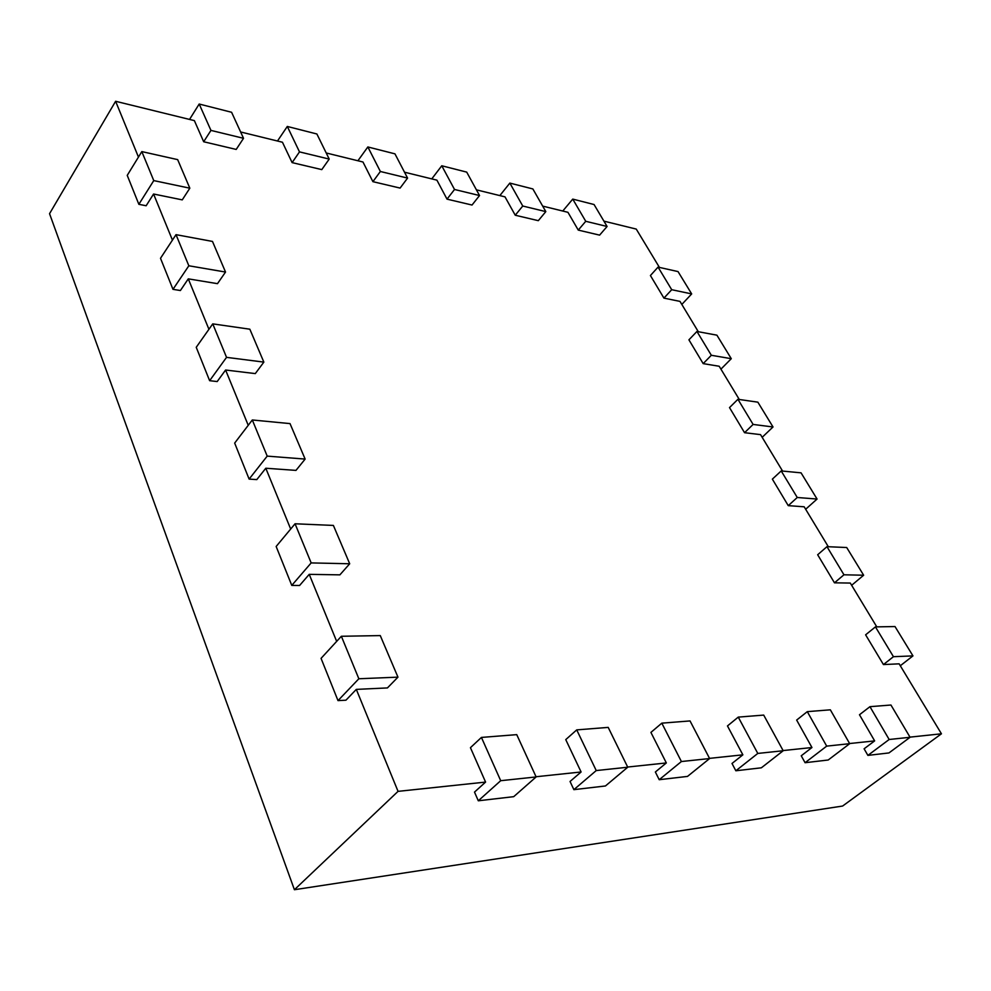 <?xml version="1.0" encoding="UTF-8"?>
<svg xmlns="http://www.w3.org/2000/svg" width="991" height="991" viewBox="0 0 991 991"><rect width="100%" height="100%" fill="white"/><g stroke="black" fill="none" stroke-linecap="round" stroke-linejoin="round"><path stroke-width="1.49" d="M500.703 780.697L481.428 737.428L516.745 734.641L536.131 776.944L500.703 780.697L478.294 800.79L474.503 792.094L485.578 782.085L470.44 747.685L481.428 737.428M536.131 776.944L513.722 796.665L478.294 800.79M358.853 678.761L341.362 636.272L380.271 635.59L397.961 677.15L358.853 678.761L338.005 700.612L345.946 700.191L356.314 689.389L398.048 791.363L485.578 782.085M356.314 689.389L387.431 687.927L397.961 677.15M336.667 641.388L309.229 574.359L339.888 574.854L349.699 563.768L311.162 562.913L291.775 585.408L276.155 546.475L295.058 523.781L333.385 525.428L349.699 563.768M290.685 529.033L265.799 468.235L295.975 470.391L305.129 459.081L267.198 456.12L249.125 479.099L234.669 443.088L252.309 419.973L290.029 423.603L305.129 459.081M248.233 425.312L225.601 370.015L255.294 373.595L263.854 362.111L226.543 357.355L209.634 380.693L196.23 347.296L212.755 323.871L249.843 329.198L263.854 362.111M208.928 329.285L188.29 278.855L217.487 283.661L225.527 272.054L188.835 265.774L172.979 289.347L160.505 258.292L176.014 234.656L212.483 241.432L225.527 272.054M172.434 240.107L153.568 194.013L182.257 199.872L189.826 188.191L153.766 180.597L138.851 204.319L127.232 175.37L141.824 151.598L177.662 159.625L189.826 188.191M138.455 157.086L115.613 101.28L194.372 120.617L203.675 141.75L236.205 149.43L243.526 138.306L210.947 130.403L199.191 104.03L189.541 119.428M240.615 131.964L282.447 142.233L292.11 162.611L321.79 169.61L329.21 159.08L299.493 151.883L287.303 126.452L277.48 141.019M326.212 152.973L362.979 162.004L372.901 181.663L400.091 188.079L407.574 178.095L380.371 171.493L367.847 146.953L357.912 160.765M404.514 172.199L436.907 180.151L447.015 199.141L472.026 205.038L479.533 195.537L454.522 189.479L441.763 165.77L431.779 178.888M476.411 189.838L505.001 196.862L515.246 215.233L538.311 220.671L545.818 211.616L522.753 206.029L509.845 183.087L499.836 195.599M542.672 206.103L567.942 212.309L578.261 230.098L599.605 235.127L607.087 226.481L585.743 221.303L572.748 199.104L562.764 211.033M603.928 221.142L636.247 229.082L659.436 267.421M658.061 267.112L678.03 271.584L691.681 293.918L671.712 289.706L658.061 267.112L650.418 275.535L663.933 298.118L679.975 301.388L698.308 331.712M696.946 331.465L716.902 335.169L731.284 358.692L711.327 355.274L696.946 331.465L688.918 339.826L703.176 363.623L719.193 366.261L739.298 399.497M737.936 399.299L757.855 402.16L773.017 426.972L753.11 424.433L737.936 399.299L729.512 407.598L744.551 432.695L760.543 434.628L782.568 471.059M781.205 470.936L801.062 472.843L817.067 499.043L797.26 497.494L781.205 470.936L772.361 479.136L788.254 505.645L804.172 506.797L828.327 546.735M826.977 546.673L846.71 547.528L863.644 575.226L843.96 574.792L826.977 546.673L817.662 554.749L834.472 582.819L850.303 583.067L876.787 626.869M875.437 626.894L895.009 626.547L912.959 655.893L893.448 656.699L875.437 626.894L865.614 634.822L883.439 664.565L899.134 663.834L941.45 733.798L842.61 806.042L294.414 889.72L49.55 213.684L115.613 101.28M909.998 737.131L941.45 733.798M859.482 714.746L874.644 740.884L864.102 748.8L867.893 755.39L889.162 739.497L869.949 706.682L859.482 714.746M849.609 743.535L874.644 740.884M796.653 720.073L811.951 747.524L801.248 755.786L805.076 762.711L826.692 746.124L807.293 711.649L796.653 720.073M783.101 750.571L811.951 747.524M727.468 725.932L742.866 754.832L732.002 763.479L735.855 770.775L757.793 753.433L738.258 717.112L727.468 725.932M709.519 758.363L742.866 754.832M650.914 732.411L666.336 762.946L655.361 772.001L659.213 779.706L681.399 761.534L661.815 723.157L650.914 732.411M627.662 767.034L666.336 762.946M565.75 739.62L581.098 771.977L570.048 781.478L573.876 789.654L596.235 770.564L576.725 729.884L565.75 739.62M536.044 776.746L581.098 771.977M398.048 791.363L294.414 889.72M138.851 204.319L146.148 205.756L153.568 194.013M172.979 289.347L180.399 290.524L188.29 278.855M209.634 380.693L217.19 381.56L225.601 370.015M249.125 479.099L256.805 479.594L265.799 468.235M291.775 585.408L299.592 585.483L309.229 574.359M341.362 636.272L321.059 658.371L338.005 700.612M576.725 729.884L608.201 727.394L627.749 767.22L605.439 785.974L573.876 789.654M661.815 723.157L690.033 720.928L709.618 758.549L687.506 776.411L659.213 779.706M738.258 717.112L763.702 715.093L783.2 750.744L761.373 767.802L735.855 770.775M807.293 711.649L830.347 709.816L849.696 743.684L828.191 760.01L805.076 762.711M869.949 706.682L890.946 705.022L910.085 737.279L888.952 752.937L867.893 755.39M912.959 655.893L900.299 665.754M893.448 656.699L883.439 664.565M210.947 130.403L203.675 141.75M199.191 104.03L231.597 112.28L243.526 138.306M863.644 575.226L851.641 585.285M843.96 574.792L834.472 582.819M299.493 151.883L292.11 162.611M287.303 126.452L316.885 133.983L329.21 159.08M817.067 499.043L805.671 509.25M797.26 497.494L788.254 505.645M380.371 171.493L372.901 181.663M367.847 146.953L394.963 153.853L407.574 178.095M773.017 426.972L762.166 437.316M753.11 424.433L744.551 432.695M454.522 189.479L447.015 199.141M441.763 165.77L466.711 172.112L479.533 195.537M731.284 358.692L720.94 369.135M711.327 355.274L703.176 363.623M522.753 206.029L515.246 215.233M509.845 183.087L532.873 188.947L545.818 211.616M691.681 293.918L681.82 304.448M671.712 289.706L663.933 298.118M585.743 221.303L578.261 230.098M572.748 199.104L594.067 204.53L607.087 226.481M627.749 767.22L596.235 770.564M311.162 562.913L295.058 523.781M709.618 758.549L681.399 761.534M267.198 456.12L252.309 419.973M783.2 750.744L757.793 753.433M226.543 357.355L212.755 323.871M849.696 743.684L826.692 746.124M188.835 265.774L176.014 234.656M910.085 737.279L889.162 739.497M153.766 180.597L141.824 151.598"/></g></svg>
